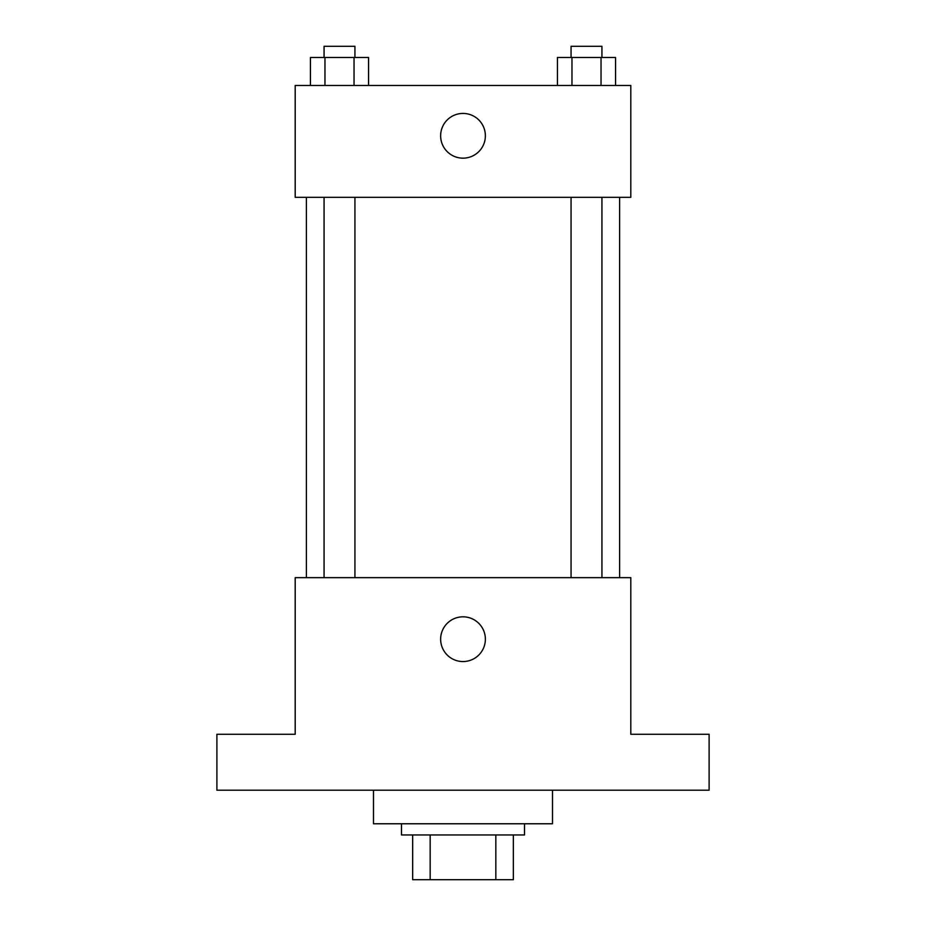 <?xml version="1.0" encoding="UTF-8"?>
<svg xmlns="http://www.w3.org/2000/svg" width="926" height="926" viewBox="0 0 926 926"><rect width="100%" height="100%" fill="white"/><g stroke="black" fill="none" stroke-linecap="round" stroke-linejoin="round"><path stroke-width="1.39" d="M495.827 834.951L495.827 879.7L412.66 879.7L412.66 834.951M495.827 879.7L513.34 879.7L513.34 834.951L513.34 879.7M524.521 823.77L524.521 834.951L401.479 834.951L401.479 823.77M430.173 834.951L430.173 879.7M373.502 790.202L373.502 823.77L552.498 823.77L552.498 790.202M709.108 790.202L216.892 790.202L216.892 734.272L295.197 734.272L295.197 577.662L630.803 577.662L630.803 734.272L709.108 734.272L709.108 790.202M485.374 639.183A22.374 22.374 0 0 1 451.819 658.56A22.374 22.374 0 0 1 451.819 619.818A22.374 22.374 0 0 1 485.374 639.183M619.61 197.319L619.61 577.662M571.064 577.662L571.064 197.319M354.936 197.319L354.936 577.662M630.803 197.319L295.197 197.319L295.197 85.458L630.803 85.458L630.803 197.319M485.374 135.798A22.374 22.374 0 0 1 451.819 155.163A22.374 22.374 0 0 1 451.819 116.421A22.374 22.374 0 0 1 485.374 135.798M615.558 85.458L615.558 57.481L557.44 57.481L557.44 85.458M601.032 57.481L601.032 85.458M571.967 57.481L571.967 85.458M571.064 57.481L571.064 46.3L601.935 46.3L601.935 57.481M368.56 85.458L368.56 57.481L310.441 57.481L310.441 85.458M354.033 57.481L354.033 85.458M324.968 57.481L324.968 85.458M324.065 57.481L324.065 46.3L354.936 46.3L354.936 57.481M306.39 197.319L306.39 577.662M601.935 577.662L601.935 197.319M324.065 197.319L324.065 577.662"/></g></svg>
